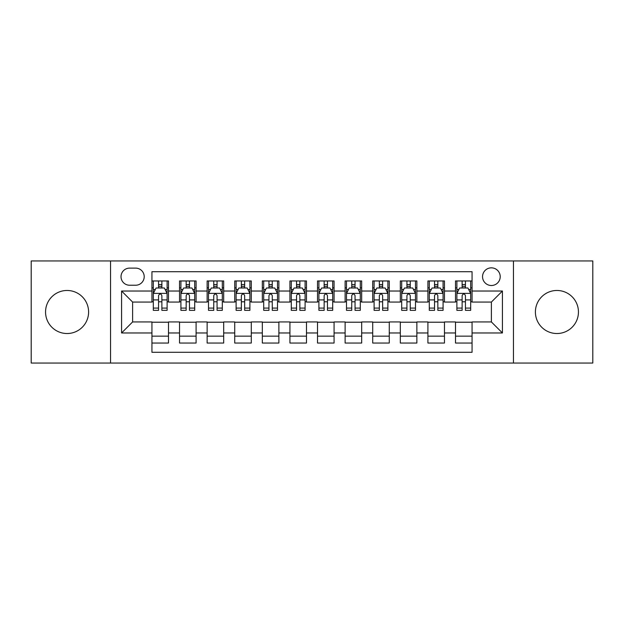<?xml version="1.0" encoding="UTF-8"?>
<svg xmlns="http://www.w3.org/2000/svg" width="624" height="624" viewBox="0 0 624 624"><rect width="100%" height="100%" fill="white"/><g stroke="black" fill="none" stroke-linecap="round" stroke-linejoin="round"><path stroke-width="0.94" d="M556.92 290.472A21.528 21.528 0 0 0 535.4 312A21.528 21.528 0 0 0 556.92 333.528A21.528 21.528 0 0 0 578.448 312A21.528 21.528 0 0 0 556.92 290.472M67.08 290.472A21.528 21.528 0 0 0 45.552 312A21.528 21.528 0 0 0 67.08 333.528A21.528 21.528 0 0 0 88.6 312A21.528 21.528 0 0 0 67.08 290.472M491.384 267.844A8.83 8.83 0 0 0 482.547 276.674A8.83 8.83 0 0 0 491.384 285.503A8.83 8.83 0 0 0 500.214 276.674A8.83 8.83 0 0 0 491.384 267.844M513.458 363.051L592.8 363.051L592.8 260.949L513.458 260.949L513.458 363.051L110.542 363.051L110.542 260.949L31.2 260.949L31.2 363.051L110.542 363.051M472.064 280.956L455.504 280.956L455.504 291.026L444.467 291.026L444.467 302.063L455.504 302.063L455.504 291.026M444.467 291.026L444.467 280.956L427.908 280.956L427.908 291.026L416.871 291.026L416.871 302.063L427.908 302.063L427.908 291.026M416.871 291.026L416.871 280.956L400.312 280.956L400.312 291.026L389.275 291.026L389.275 302.063L400.312 302.063L400.312 291.026M389.275 291.026L389.275 280.956L372.715 280.956L372.715 291.026L361.678 291.026L361.678 302.063L372.715 302.063L372.715 291.026M361.678 291.026L361.678 280.956L345.119 280.956L345.119 291.026L334.074 291.026L334.074 302.063L345.119 302.063L345.119 291.026M334.074 291.026L334.074 280.956L317.522 280.956L317.522 291.026L306.478 291.026L306.478 302.063L317.522 302.063L317.522 291.026M306.478 291.026L306.478 280.956L289.926 280.956L289.926 291.026L278.881 291.026L278.881 302.063L289.926 302.063L289.926 291.026M278.881 291.026L278.881 280.956L262.322 280.956L262.322 291.026L251.285 291.026L251.285 302.063L262.322 302.063L262.322 291.026M251.285 291.026L251.285 280.956L234.725 280.956L234.725 291.026L223.688 291.026L223.688 302.063L234.725 302.063L234.725 291.026M223.688 291.026L223.688 280.956L207.129 280.956L207.129 291.026L196.092 291.026L196.092 302.063L207.129 302.063L207.129 291.026M196.092 291.026L196.092 280.956L179.533 280.956L179.533 302.063L168.496 302.063L168.496 280.956L151.936 280.956M151.936 343.044L168.496 343.044L168.496 321.937L179.533 321.937L179.533 343.044L196.092 343.044L196.092 321.937L207.129 321.937L207.129 332.974L196.092 332.974M207.129 332.974L207.129 343.044L223.688 343.044L223.688 321.937L234.725 321.937L234.725 332.974L223.688 332.974M234.725 332.974L234.725 343.044L251.285 343.044L251.285 321.937L262.322 321.937L262.322 332.974L251.285 332.974M262.322 332.974L262.322 343.044L278.881 343.044L278.881 321.937L289.926 321.937L289.926 332.974L278.881 332.974M289.926 332.974L289.926 343.044L306.478 343.044L306.478 321.937L317.522 321.937L317.522 332.974L306.478 332.974M317.522 332.974L317.522 343.044L334.074 343.044L334.074 321.937L345.119 321.937L345.119 332.974L334.074 332.974M345.119 332.974L345.119 343.044L361.678 343.044L361.678 321.937L372.715 321.937L372.715 332.974L361.678 332.974M372.715 332.974L372.715 343.044L389.275 343.044L389.275 321.937L400.312 321.937L400.312 332.974L389.275 332.974M400.312 332.974L400.312 343.044L416.871 343.044L416.871 321.937L427.908 321.937L427.908 332.974L416.871 332.974M427.908 332.974L427.908 343.044L444.467 343.044L444.467 321.937L455.504 321.937L455.504 332.974L444.467 332.974M129.581 285.23L135.658 285.23A8.557 8.557 0 0 0 144.206 276.674A8.557 8.557 0 0 0 135.658 268.117L129.581 268.117A8.557 8.557 0 0 0 121.025 276.674A8.557 8.557 0 0 0 129.581 285.23M513.458 260.949L110.542 260.949M472.064 291.026L472.064 271.705L151.936 271.705L151.936 302.063L132.616 302.063L132.616 321.937L151.936 321.937L151.936 352.295L472.064 352.295L472.064 321.937L491.384 321.937L491.384 302.063L472.064 302.063L472.064 291.026L502.421 291.026L502.421 332.974L472.064 332.974M151.936 332.974L121.579 332.974L121.579 291.026L151.936 291.026M455.504 332.974L455.504 343.044L472.064 343.044M151.936 287.851L153.317 287.851M158.558 287.851L161.873 287.851M167.115 287.851L168.496 287.851M151.936 301.79L153.317 301.79M158.558 301.79L161.873 301.79M167.115 301.79L168.496 301.79M151.936 322.21L168.496 322.21M151.936 336.149L168.496 336.149M179.533 301.79L180.913 301.79M186.155 301.79L189.47 301.79M194.711 301.79L196.092 301.79M179.533 287.851L180.913 287.851M186.155 287.851L189.47 287.851M194.711 287.851L196.092 287.851M179.533 322.21L196.092 322.21M179.533 336.149L196.092 336.149M207.129 322.21L223.688 322.21M207.129 336.149L223.688 336.149M207.129 287.851L208.51 287.851M213.751 287.851L217.066 287.851M222.308 287.851L223.688 287.851M207.129 301.79L208.51 301.79M213.751 301.79L217.066 301.79M222.308 301.79L223.688 301.79M234.725 322.21L251.285 322.21M234.725 336.149L251.285 336.149M234.725 287.851L236.106 287.851M241.355 287.851L244.663 287.851M249.904 287.851L251.285 287.851M234.725 301.79L236.106 301.79M241.355 301.79L244.663 301.79M249.904 301.79L251.285 301.79M262.322 322.21L278.881 322.21M262.322 336.149L278.881 336.149M262.322 287.851L263.702 287.851M268.952 287.851L272.259 287.851M277.501 287.851L278.881 287.851M262.322 301.79L263.702 301.79M268.952 301.79L272.259 301.79M277.501 301.79L278.881 301.79M289.926 322.21L306.478 322.21M289.926 336.149L306.478 336.149M289.926 287.851L291.299 287.851M296.548 287.851L299.855 287.851M305.097 287.851L306.478 287.851M289.926 301.79L291.299 301.79M296.548 301.79L299.855 301.79M305.097 301.79L306.478 301.79M317.522 322.21L334.074 322.21M317.522 336.149L334.074 336.149M317.522 287.851L318.903 287.851M324.145 287.851L327.452 287.851M332.701 287.851L334.074 287.851M317.522 301.79L318.903 301.79M324.145 301.79L327.452 301.79M332.701 301.79L334.074 301.79M345.119 322.21L361.678 322.21M345.119 336.149L361.678 336.149M345.119 287.851L346.499 287.851M351.741 287.851L355.048 287.851M360.298 287.851L361.678 287.851M345.119 301.79L346.499 301.79M351.741 301.79L355.048 301.79M360.298 301.79L361.678 301.79M372.715 322.21L389.275 322.21M372.715 336.149L389.275 336.149M372.715 287.851L374.096 287.851M379.337 287.851L382.645 287.851M387.894 287.851L389.275 287.851M372.715 301.79L374.096 301.79M379.337 301.79L382.645 301.79M387.894 301.79L389.275 301.79M400.312 322.21L416.871 322.21M400.312 336.149L416.871 336.149M400.312 287.851L401.692 287.851M406.934 287.851L410.249 287.851M415.49 287.851L416.871 287.851M400.312 301.79L401.692 301.79M406.934 301.79L410.249 301.79M415.49 301.79L416.871 301.79M427.908 322.21L444.467 322.21M427.908 336.149L444.467 336.149M427.908 287.851L429.289 287.851M434.53 287.851L437.845 287.851M443.087 287.851L444.467 287.851M427.908 301.79L429.289 301.79M434.53 301.79L437.845 301.79M443.087 301.79L444.467 301.79M455.504 322.21L472.064 322.21M455.504 336.149L472.064 336.149M455.504 287.851L456.885 287.851M462.127 287.851L465.442 287.851M470.683 287.851L472.064 287.851M455.504 301.79L456.885 301.79M462.127 301.79L465.442 301.79M470.683 301.79L472.064 301.79M132.616 302.063L121.579 291.026M132.616 321.937L121.579 332.974M502.421 291.026L491.384 302.063M502.421 332.974L491.384 321.937M161.873 284.544L158.558 284.544M167.115 308.092L161.873 308.092L161.873 310.346L167.115 310.346L167.115 293.506L164.354 287.992L156.078 287.992L153.317 293.506L153.317 310.346L158.558 310.346L158.558 308.092L153.317 308.092M153.317 293.506L153.317 280.956M167.115 293.506L167.115 280.956M158.558 287.992L158.558 280.956M161.873 280.956L161.873 287.992M161.873 308.092L161.873 295.581C160.766 293.452 159.666 293.452 158.558 295.581L158.558 308.092M189.47 284.544L186.155 284.544M194.711 308.092L189.47 308.092L189.47 310.346L194.711 310.346L194.711 293.506L191.95 287.992L183.674 287.992L180.913 293.506L180.913 310.346L186.155 310.346L186.155 308.092L180.913 308.092M180.913 293.506L180.913 280.956M194.711 293.506L194.711 280.956M186.155 287.992L186.155 280.956M189.47 280.956L189.47 287.992M189.47 308.092L189.47 295.581C188.37 293.452 187.262 293.452 186.155 295.581L186.155 308.092M217.066 284.544L213.751 284.544M222.308 308.092L217.066 308.092L217.066 310.346L222.308 310.346L222.308 293.506L219.547 287.992L211.271 287.992L208.51 293.506L208.51 310.346L213.751 310.346L213.751 308.092L208.51 308.092M208.51 293.506L208.51 280.956M222.308 293.506L222.308 280.956M213.751 287.992L213.751 280.956M217.066 280.956L217.066 287.992M217.066 308.092L217.066 295.581C215.966 293.452 214.859 293.452 213.751 295.581L213.751 308.092M244.663 284.544L241.355 284.544M249.904 308.092L244.663 308.092L244.663 310.346L249.904 310.346L249.904 293.506L247.151 287.992L238.867 287.992L236.106 293.506L236.106 310.346L241.355 310.346L241.355 308.092L236.106 308.092M236.106 293.506L236.106 280.956M249.904 293.506L249.904 280.956M241.355 287.992L241.355 280.956M244.663 280.956L244.663 287.992M244.663 308.092L244.663 295.581C243.563 293.452 242.455 293.452 241.355 295.581L241.355 308.092M272.259 284.544L268.952 284.544M277.501 308.092L272.259 308.092L272.259 310.346L277.501 310.346L277.501 293.506L274.747 287.992L266.464 287.992L263.702 293.506L263.702 310.346L268.952 310.346L268.952 308.092L263.702 308.092M263.702 293.506L263.702 280.956M277.501 293.506L277.501 280.956M268.952 287.992L268.952 280.956M272.259 280.956L272.259 287.992M272.259 308.092L272.259 295.581C271.159 293.452 270.052 293.452 268.952 295.581L268.952 308.092M299.855 284.544L296.548 284.544M305.097 308.092L299.855 308.092L299.855 310.346L305.097 310.346L305.097 293.506L302.344 287.992L294.06 287.992L291.299 293.506L291.299 310.346L296.548 310.346L296.548 308.092L291.299 308.092M291.299 293.506L291.299 280.956M305.097 293.506L305.097 280.956M296.548 287.992L296.548 280.956M299.855 280.956L299.855 287.992M299.855 308.092L299.855 295.581C298.756 293.452 297.648 293.452 296.548 295.581L296.548 308.092M327.452 284.544L324.145 284.544M332.701 308.092L327.452 308.092L327.452 310.346L332.701 310.346L332.701 293.506L329.94 287.992L321.656 287.992L318.903 293.506L318.903 310.346L324.145 310.346L324.145 308.092L318.903 308.092M318.903 293.506L318.903 280.956M332.701 293.506L332.701 280.956M324.145 287.992L324.145 280.956M327.452 280.956L327.452 287.992M327.452 308.092L327.452 295.581C326.352 293.452 325.244 293.452 324.145 295.581L324.145 308.092M355.048 284.544L351.741 284.544M360.298 308.092L355.048 308.092L355.048 310.346L360.298 310.346L360.298 293.506L357.536 287.992L349.253 287.992L346.499 293.506L346.499 310.346L351.741 310.346L351.741 308.092L346.499 308.092M346.499 293.506L346.499 280.956M360.298 293.506L360.298 280.956M351.741 287.992L351.741 280.956M355.048 280.956L355.048 287.992M355.048 308.092L355.048 295.581C353.948 293.452 352.849 293.452 351.741 295.581L351.741 308.092M382.645 284.544L379.337 284.544M387.894 308.092L382.645 308.092L382.645 310.346L387.894 310.346L387.894 293.506L385.133 287.992L376.849 287.992L374.096 293.506L374.096 310.346L379.337 310.346L379.337 308.092L374.096 308.092M374.096 293.506L374.096 280.956M387.894 293.506L387.894 280.956M379.337 287.992L379.337 280.956M382.645 280.956L382.645 287.992M382.645 308.092L382.645 295.581C381.545 293.452 380.445 293.452 379.337 295.581L379.337 308.092M410.249 284.544L406.934 284.544M415.49 308.092L410.249 308.092L410.249 310.346L415.49 310.346L415.49 293.506L412.729 287.992L404.453 287.992L401.692 293.506L401.692 310.346L406.934 310.346L406.934 308.092L401.692 308.092M401.692 293.506L401.692 280.956M415.49 293.506L415.49 280.956M406.934 287.992L406.934 280.956M410.249 280.956L410.249 287.992M410.249 308.092L410.249 295.581C409.141 293.452 408.041 293.452 406.934 295.581L406.934 308.092M437.845 284.544L434.53 284.544M443.087 308.092L437.845 308.092L437.845 310.346L443.087 310.346L443.087 293.506L440.326 287.992L432.05 287.992L429.289 293.506L429.289 310.346L434.53 310.346L434.53 308.092L429.289 308.092M429.289 293.506L429.289 280.956M443.087 293.506L443.087 280.956M434.53 287.992L434.53 280.956M437.845 280.956L437.845 287.992M437.845 308.092L437.845 295.581C436.738 293.452 435.638 293.452 434.53 295.581L434.53 308.092M465.442 284.544L462.127 284.544M470.683 308.092L465.442 308.092L465.442 310.346L470.683 310.346L470.683 293.506L467.922 287.992L459.646 287.992L456.885 293.506L456.885 310.346L462.127 310.346L462.127 308.092L456.885 308.092M456.885 293.506L456.885 280.956M470.683 293.506L470.683 280.956M462.127 287.992L462.127 280.956M465.442 280.956L465.442 287.992M465.442 308.092L465.442 295.581C464.334 293.452 463.234 293.452 462.127 295.581L462.127 308.092M179.533 332.974L168.496 332.974M179.533 291.026L168.496 291.026M167.045 293.374L153.387 293.374M153.317 289.513L155.314 289.513M165.118 289.513L167.115 289.513M158.558 299.91L153.317 299.91M167.115 299.91L161.873 299.91M161.873 286.299L158.558 286.299M194.641 293.374L180.983 293.374M180.913 289.513L182.918 289.513M192.715 289.513L194.711 289.513M186.155 299.91L180.913 299.91M194.711 299.91L189.47 299.91M189.47 286.299L186.155 286.299M222.238 293.374L208.58 293.374M208.51 289.513L210.514 289.513M220.311 289.513L222.308 289.513M213.751 299.91L208.51 299.91M222.308 299.91L217.066 299.91M217.066 286.299L213.751 286.299M249.834 293.374L236.176 293.374M236.106 289.513L238.111 289.513M247.907 289.513L249.904 289.513M241.355 299.91L236.106 299.91M249.904 299.91L244.663 299.91M244.663 286.299L241.355 286.299M277.438 293.374L263.773 293.374M263.702 289.513L265.707 289.513M275.504 289.513L277.501 289.513M268.952 299.91L263.702 299.91M277.501 299.91L272.259 299.91M272.259 286.299L268.952 286.299M305.035 293.374L291.369 293.374M291.299 289.513L293.303 289.513M303.1 289.513L305.097 289.513M296.548 299.91L291.299 299.91M305.097 299.91L299.855 299.91M299.855 286.299L296.548 286.299M332.631 293.374L318.965 293.374M318.903 289.513L320.9 289.513M330.697 289.513L332.701 289.513M324.145 299.91L318.903 299.91M332.701 299.91L327.452 299.91M327.452 286.299L324.145 286.299M360.227 293.374L346.562 293.374M346.499 289.513L348.496 289.513M358.293 289.513L360.298 289.513M351.741 299.91L346.499 299.91M360.298 299.91L355.048 299.91M355.048 286.299L351.741 286.299M387.824 293.374L374.166 293.374M374.096 289.513L376.093 289.513M385.889 289.513L387.894 289.513M379.337 299.91L374.096 299.91M387.894 299.91L382.645 299.91M382.645 286.299L379.337 286.299M415.42 293.374L401.762 293.374M401.692 289.513L403.689 289.513M413.486 289.513L415.49 289.513M406.934 299.91L401.692 299.91M415.49 299.91L410.249 299.91M410.249 286.299L406.934 286.299M443.017 293.374L429.359 293.374M429.289 289.513L431.285 289.513M441.082 289.513L443.087 289.513M434.53 299.91L429.289 299.91M443.087 299.91L437.845 299.91M437.845 286.299L434.53 286.299M470.613 293.374L456.955 293.374M456.885 289.513L458.882 289.513M468.686 289.513L470.683 289.513M462.127 299.91L456.885 299.91M470.683 299.91L465.442 299.91M465.442 286.299L462.127 286.299"/></g></svg>
